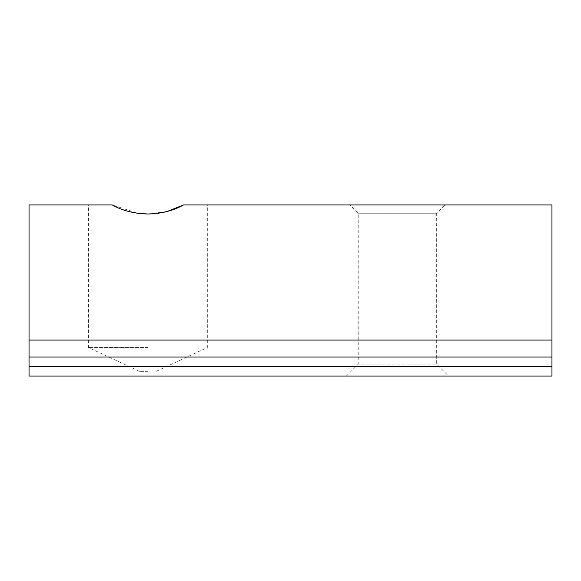 <?xml version="1.0" encoding="UTF-8"?>
<svg xmlns="http://www.w3.org/2000/svg" width="581" height="581" viewBox="0 0 581 581"><rect width="100%" height="100%" fill="white"/><g stroke="black" fill="none" stroke-linecap="round" stroke-linejoin="round"><path stroke-width="0.44" stroke-dasharray="2.9 2.18" d="M346.356 376.067L358.237 364.178L436.672 364.178L358.237 364.178L358.237 213.234L349.936 204.933L444.973 204.933L436.672 213.234L358.237 213.234L436.672 213.234L436.672 364.178L448.561 376.067L346.356 376.067L448.561 376.067M147.894 347.547L88.472 347.547L147.894 347.547M147.894 371.31L139.44 371.31L147.894 371.31M29.05 357.054L29.05 376.067L551.95 376.067L551.95 357.054L29.05 357.054L551.95 357.054L29.05 357.054L29.05 204.933L112.242 204.933L88.472 204.933L112.242 204.933L138.082 213.365M551.95 357.054L551.95 204.933L183.545 204.933M444.973 204.933L349.936 204.933M147.894 214.011L167.219 211.469M551.95 340.081L29.05 340.081M551.95 366.56L29.05 366.56M139.44 371.31L88.472 347.547L88.472 204.933M156.34 371.31L207.308 347.547L207.308 204.933"/><path stroke-width="0.87" d="M138.082 213.365L147.894 214.011C134.211 213.685 122.33 210.663 112.242 204.933L29.05 204.933L29.05 357.054L551.95 357.054L551.95 376.067L29.05 376.067L29.05 357.054M551.95 357.054L551.95 204.933L183.545 204.933C173.501 210.649 161.62 213.677 147.894 214.011M167.219 211.469L183.545 204.933M551.95 340.081L29.05 340.081M29.05 366.56L551.95 366.56"/></g></svg>
